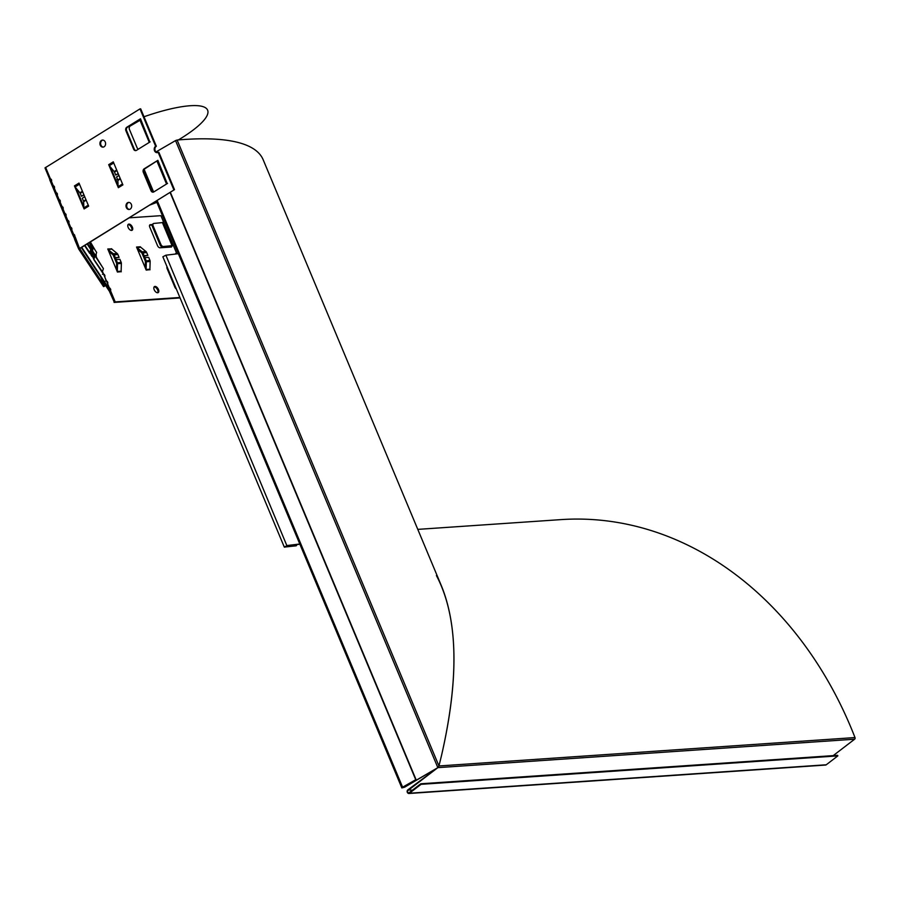 <?xml version="1.0" encoding="UTF-8"?>
<svg xmlns="http://www.w3.org/2000/svg" width="900" height="900" viewBox="0 0 900 900"><rect width="100%" height="100%" fill="white"/><g stroke="black" fill="none" stroke-linecap="round" stroke-linejoin="round"><path stroke-width="1.35" d="M90.517 241.718L90.776 242.336L89.438 242.381M92.948 248.344L92.104 247.072A2.317 2.25 -33.5 0 0 91.957 245.914L90.698 242.888L92.801 247.185A2.317 2.25 146.5 0 1 92.948 248.344L91.913 255.904A1.159 1.125 -33.5 0 0 91.98 256.489L89.888 252.225M90.698 242.888L89.629 243.349L90.9 246.364A1.159 1.125 146.5 0 1 90.968 246.949L90.653 249.278M90.968 246.949L92.104 247.072L91.069 254.644A1.159 1.125 -33.5 0 0 91.147 255.218M90.506 250.301L90.157 252.866M81.641 247.219L110.059 290.205L109.001 290.666L102.127 280.271M74.565 238.567L72.855 235.114L73.597 234.292A1.609 1.294 86.1 0 1 74.621 236.745L74.093 237.442L74.801 239.782L78.671 249.007L103.545 286.639L104.603 286.189L79.74 248.58L78.671 249.007L174.487 189.641L158.85 152.246L158.153 152.291L173.801 189.697M70.987 230.636L71.73 229.815L70.987 230.636L69.953 228.184L70.706 227.362A1.609 1.294 86.1 0 1 71.73 229.815L71.145 230.569M68.085 223.718L68.828 222.896L68.085 223.718L67.061 221.254L67.804 220.433A1.609 1.294 86.1 0 1 68.828 222.896L68.242 223.65M67.028 221.186L65.194 216.81L65.936 215.966L65.194 216.787L64.159 214.335L64.913 213.514A1.609 1.294 86.1 0 1 65.936 215.966L65.351 216.72M62.291 209.857L63.034 209.036L62.291 209.857L61.267 207.405L62.01 206.584A1.609 1.294 86.1 0 1 63.034 209.036L62.449 209.79M61.211 207.292L59.411 202.961L60.142 202.118L59.4 202.939L58.365 200.486L59.119 199.665A1.609 1.294 86.1 0 1 60.142 202.118L59.557 202.871M56.498 196.009L57.24 195.188L56.498 196.009L55.474 193.556L56.216 192.735A1.609 1.294 86.1 0 1 57.24 195.188L56.655 195.941M55.417 193.444L53.617 189.112L54.349 188.269L53.606 189.09L52.571 186.626L53.314 185.805A1.609 1.294 86.1 0 1 54.349 188.269L53.764 189.011M50.557 178.909L50.422 178.886A1.609 1.294 86.1 0 1 51.446 181.339L50.704 182.16L49.725 179.797L50.782 179.347L51.547 181.091M51.626 180.607L50.782 179.347M53.595 186.075L54.439 188.021M56.498 193.005L57.341 194.94M59.389 199.924L60.233 201.87M62.291 206.854L63.135 208.8M65.194 213.817L66.026 215.719M68.085 220.703L68.929 222.649M70.999 227.678L71.82 229.567M73.879 234.551L74.722 236.498M110.059 290.205L109.305 287.82A1.609 0.889 -121.8 0 1 110.565 289.159A1.609 0.889 -121.8 0 1 110.464 290.588L115.2 301.894L114.379 302.411L180.067 297.923M109.305 287.82L106.414 280.89A1.609 0.889 -121.8 0 1 107.674 282.229A1.609 0.889 -121.8 0 1 107.561 283.657L109.114 287.944M106.414 280.89L103.511 273.971A1.609 0.889 -121.8 0 1 104.771 275.299A1.609 0.889 -121.8 0 1 104.67 276.727L106.211 281.014M96.019 254.396A1.609 0.889 -121.8 0 1 95.974 255.949L95.614 255.656M89.764 253.406L84.499 245.453M68.648 220.961A1.159 1.125 -33.5 0 0 68.715 221.591L68.321 220.646M66.105 215.336L65.43 213.716M60.311 201.487L59.636 199.868M102.476 271.496L103.511 273.971L102.386 271.789L103.41 268.582L94.995 255.847L93.96 259.043A1.159 1.125 -33.5 0 0 93.994 259.819L92.014 255.094M102.409 272.531L93.994 259.819M138.431 149.119A2.576 2.183 89.8 0 1 137.126 147.803L129.409 129.352A2.576 2.183 89.8 0 1 130.399 125.91L140.029 120.296M153.36 192.116A2.576 2.059 -93.9 0 1 151.706 190.688L143.977 172.226A2.576 2.059 -93.9 0 1 144.844 168.784L157.871 160.335L167.22 183.589M135.979 150.559A2.576 2.059 -93.9 0 1 134.325 149.141L126.596 130.669A2.576 2.059 -93.9 0 1 127.462 127.226L140.49 118.778L149.839 142.043M140.501 118.778L126.765 127.271A2.576 2.059 86.1 0 0 125.91 130.714L133.639 149.186A2.576 2.059 86.1 0 0 136.429 150.356L150.154 141.851M75.218 236.925L79.425 248.209M158.153 152.291A3.341 2.677 86.1 0 1 157.129 152.629A3.341 2.677 86.1 0 1 154.328 150.143A3.341 2.677 86.1 0 1 155.644 146.295L156.33 146.239L140.692 108.844L140.006 108.889L155.644 146.295M45.63 167.411L50.422 178.886L49.703 179.156L45 167.895L140.006 108.889M104.096 146.779A3.544 2.835 86.1 0 1 103.005 147.139A3.544 2.835 86.1 0 1 99.934 143.809A3.544 2.835 86.1 0 1 102.532 140.085A3.544 2.835 86.1 0 1 105.491 142.718A3.544 2.835 86.1 0 1 104.096 146.779M130.174 209.115A3.544 2.835 86.1 0 1 129.082 209.475A3.544 2.835 86.1 0 1 126.011 206.134A3.544 2.835 86.1 0 1 128.599 202.41A3.544 2.835 86.1 0 1 131.569 205.042A3.544 2.835 86.1 0 1 130.174 209.115M167.524 183.398L153.81 191.914A2.576 2.059 86.1 0 1 151.02 190.732L143.291 172.271A2.576 2.059 86.1 0 1 144.146 168.829L157.871 160.335M84.724 196.695L82.282 198.214L83.52 201.172A1.159 0.641 -121.8 0 1 83.644 201.701L83.858 207.889A2.317 1.271 58.2 0 0 84.105 208.946L74.453 185.895A2.317 1.271 58.2 0 0 75.082 186.93L79.92 192.803L82.44 191.239M79.133 183.341A2.317 1.271 -121.8 0 1 79.009 183.083L88.65 206.123A2.317 1.271 -121.8 0 1 88.549 205.864M118.969 175.466L116.528 176.974L117.765 179.944A1.159 0.641 -121.8 0 1 117.889 180.461L118.103 186.66A2.317 1.271 58.2 0 0 118.35 187.706L108.698 164.655M113.265 161.831L122.895 184.882A2.317 1.271 -121.8 0 1 122.805 184.624M156.33 146.239A3.341 2.677 -93.9 0 0 154.969 149.884A3.341 2.677 -93.9 0 0 157.466 152.584M79.729 248.558L174.487 189.641M110.362 166.939L118.058 185.333M76.117 188.179L83.812 206.572M102.87 140.085A3.544 2.835 -93.9 0 0 100.631 143.752A3.544 2.835 -93.9 0 0 103.354 147.094M128.947 202.41A3.544 2.835 -93.9 0 0 126.698 206.089A3.544 2.835 -93.9 0 0 129.431 209.419M153.146 225.956A2.576 1.586 -123.6 0 1 153.416 223.605A2.576 1.586 -123.6 0 1 153.877 223.436L162.968 222.536L172.609 245.599L163.519 246.499A2.576 1.586 -123.6 0 1 160.864 244.395L153.146 225.956L152.393 226.451A2.576 1.586 56.4 0 1 152.662 224.111L153.416 223.605M160.864 244.395L160.11 244.901L152.393 226.451M160.11 244.901A2.576 1.586 56.4 0 0 162.765 247.005L171.236 245.981L170.303 247.084M171.394 246.713L172.609 245.599M175.736 253.575A3.341 1.845 58.2 0 0 175.703 253.586L176.558 253.069A3.341 1.845 -121.8 0 0 176.051 253.226A3.341 1.845 -121.8 0 0 175.511 254.036M109.811 290.902A1.609 0.889 58.2 0 0 109.913 290.272M144.079 258.097L143.28 256.185M115.312 260.055L114.514 258.142M131.648 230.434A3.544 1.946 58.2 0 0 131.085 226.744A3.544 1.946 58.2 0 0 128.036 224.606M157.714 292.759A3.544 1.946 58.2 0 0 157.151 289.08A3.544 1.946 58.2 0 0 154.102 286.931M167.029 266.76L166.995 266.76A2.576 1.417 -121.8 0 0 167.153 268.673L174.87 287.134A2.576 1.417 -121.8 0 0 176.333 288.99M152.145 225.034L149.614 225.203M179.876 297.484L115.2 301.894L110.464 290.588L109.35 291.139L114.379 302.411M129.004 217.845L160.909 215.674L176.558 253.069M171.518 247.005L159.986 247.792A2.576 1.417 -121.8 0 1 157.489 245.588L149.771 227.115A2.576 1.417 -121.8 0 1 149.94 224.82A2.576 1.417 -121.8 0 1 150.334 224.708L152.269 224.572M157.646 292.77A3.544 1.946 -121.8 0 1 154.417 290.183A3.544 1.946 -121.8 0 1 154.451 286.582A3.544 1.946 -121.8 0 1 157.972 288.562A3.544 1.946 -121.8 0 1 158.186 292.601A3.544 1.946 -121.8 0 1 157.646 292.77M131.58 230.434A3.544 1.946 -121.8 0 1 128.351 227.857A3.544 1.946 -121.8 0 1 128.385 224.257A3.544 1.946 -121.8 0 1 131.906 226.237A3.544 1.946 -121.8 0 1 132.109 230.265A3.544 1.946 -121.8 0 1 131.58 230.434M116.1 259.571L115.267 260.089L116.516 263.048A1.159 0.934 86.1 0 1 116.617 263.632L117.551 263.711A2.317 1.856 -93.9 0 0 117.337 262.541L116.1 259.571L119.914 259.312L121.151 262.282A2.317 1.856 86.1 0 1 121.365 263.452L117.551 263.711L117.315 271.451A1.159 0.934 -93.9 0 0 117.427 272.048L107.775 248.985L111.668 248.861M115.515 258.075L116.145 259.571M121.196 271.654L117.427 272.048M144.866 257.614L144.045 258.12L145.282 261.09A1.159 0.934 86.1 0 1 145.395 261.675L146.317 261.754A2.317 1.856 -93.9 0 0 146.104 260.572L144.866 257.614L148.691 257.355L149.929 260.314A2.317 1.856 86.1 0 1 150.143 261.495L146.317 261.754L146.093 269.494A1.159 0.934 -93.9 0 0 146.194 270.079L136.541 247.028M145.98 251.55A2.317 1.856 86.1 0 1 146.632 252.45L147.881 255.42L144.056 255.679L142.819 252.709A2.317 1.856 -93.9 0 0 142.166 251.809L145.98 251.55L140.704 247.23A1.159 0.934 86.1 0 1 140.377 246.78L140.434 246.904M144.292 256.118L144.911 257.602M149.963 269.685L146.194 270.079M115.043 301.894L114.052 302.389M104.603 286.189L100.744 276.952L81.248 247.466M113.377 162.101A2.317 1.271 -121.8 0 1 113.254 161.843L108.709 164.666A2.317 1.271 58.2 0 0 109.328 165.69L114.165 171.562L116.685 170.01M83.914 194.76L81.472 196.279L80.235 193.309A1.159 0.641 58.2 0 0 79.92 192.803M84.038 195.064L81.472 196.279M118.159 173.531L115.718 175.039L114.48 172.08A1.159 0.641 58.2 0 0 114.165 171.562M118.282 173.835L115.718 175.039M73.913 234.653L72.855 235.114M56.531 193.095L55.474 193.556M53.64 186.176L52.571 186.626M71.021 227.722L69.953 228.184M68.119 220.804L67.061 221.254M65.227 213.874L64.159 214.335M62.325 206.955L61.267 207.405M59.434 200.025L58.365 200.486M92.362 252.619L93.983 253.417L102.139 266.659M92.194 253.822L94.23 255.623M93.983 253.417L93.442 254.43M90.619 242.404L95.377 250.493M87.491 243.596L89.505 247.534M87.064 243.855L90.776 249.469L89.752 252.664A1.159 1.125 -33.5 0 0 89.775 253.44M92.115 245.565L96.66 252.428L95.625 255.623A1.159 1.125 -33.5 0 0 95.58 255.836M94.995 255.847L93.904 255.521L93.161 257.827M93.634 258.952L102.386 271.789A1.159 1.125 -33.5 0 0 102.42 272.565M74.621 236.745L75.15 237.994M111.611 248.726L111.6 248.726A1.159 0.934 86.1 0 0 111.938 249.188L108.112 249.446A1.159 0.934 86.1 0 1 107.786 248.996L107.775 248.985M150.143 261.495L149.906 269.235A1.159 0.934 -93.9 0 0 150.019 269.82M145.395 261.675L145.204 267.739M121.365 263.452L121.14 271.192A1.159 0.934 -93.9 0 0 121.241 271.789M116.617 263.632L116.438 269.707M108.754 251.347L112.894 254.734L113.389 253.778L108.034 249.604M117.214 253.519A2.317 1.856 86.1 0 1 117.866 254.419L119.104 257.377L115.29 257.636L114.041 254.678A2.317 1.856 -93.9 0 0 113.389 253.778L117.214 253.519L111.938 249.188M137.531 249.379L141.671 252.776L142.166 251.809L136.879 247.489A1.159 0.934 86.1 0 1 136.553 247.039L140.377 246.78M119.104 257.377L114.469 258.154L113.22 255.184A1.159 0.934 -93.9 0 0 112.894 254.734M114.469 258.154L115.29 257.636M147.881 255.42L143.235 256.185L141.998 253.226A1.159 0.934 -93.9 0 0 141.671 252.776M143.235 256.185L144.056 255.679M402.93 787.185L404.303 787.185L437.839 767.644L404.64 787.185L401.839 787.928L416.014 779.569L402.593 787.185L157.129 200.407M299.891 544.23L286.92 545.783L285.233 546.908L296.123 545.827L284.299 547.087L287.336 545.501L299.801 544.005M156.454 151.706A81.709 19.08 157.3 0 1 156.037 151.909L175.545 140.591L437.839 767.644L407.756 789.93A1.935 1.552 -93.9 0 0 409.444 793.226L421.065 784.327L420.795 783.776L409.162 792.675A1.282 1.035 86.1 0 1 408.037 790.481L437.839 767.644L438.952 765.967L441.484 755.651C458.044 683.764 458.111 627.379 441.675 586.485L263.16 159.727A373.162 87.142 -22.7 0 0 177.12 140.029L438.952 765.967L441.484 755.651C459.63 676.395 457.942 616.376 436.421 575.572M284.299 547.087L162.855 256.781L165.893 255.195L178.357 253.699M157.016 161.235L166.545 184.016M170.055 192.398L415.676 779.569M416.014 779.569L170.325 192.229M296.539 545.546L296.179 544.669M175.545 140.591L177.12 140.029M408.735 793.508L825.525 765.056A1.935 1.552 -93.9 0 0 826.234 764.786L837.855 755.876L421.065 784.327M420.795 783.776L837.585 755.325L837.855 755.876M833.197 755.629L854.629 739.204L437.839 767.644L438.952 765.967L855 737.561A373.162 299.194 -93.9 0 0 560.767 519.626L417.791 529.38M854.629 739.204A1.282 1.035 -93.9 0 0 855 737.561M111.487 169.616A81.709 19.08 157.3 0 0 112.343 169.346M178.414 139.916A81.709 19.08 157.3 0 0 205.627 107.854A81.709 19.08 157.3 0 0 144 116.752M149.377 205.211A81.709 19.08 157.3 0 0 156.881 202.343M117.529 179.359A81.709 19.08 157.3 0 0 115.931 180.248M83.722 203.816A81.709 19.08 157.3 0 0 83.014 204.683M90.9 246.364L91.957 245.914L92.801 247.185M90.889 254.621L91.913 255.904M72.81 234.99L70.999 230.67L72.821 235.035M69.907 228.071L68.096 223.74L69.919 228.116M67.016 221.141L65.205 216.821M64.114 214.211L62.303 209.891L64.125 214.256M58.32 200.362L56.509 196.042L58.331 200.407M52.526 186.514L50.715 182.194L52.538 186.559M93.544 253.204L92.498 251.618M90.698 248.906L89.629 247.286M51.446 181.339L53.314 185.805M54.349 188.269L56.216 192.735M57.24 195.188L59.119 199.665M60.142 202.118L62.01 206.584M63.034 209.036L64.913 213.514M65.936 215.966L67.804 220.433M68.828 222.896L70.706 227.362M71.73 229.815L73.597 234.292M74.464 185.895L79.009 183.083M88.65 206.123L84.105 208.946M122.895 184.882L118.35 187.706M162.765 247.005L163.519 246.499M171.236 245.981L171.99 245.486L162.338 222.424M95.974 255.949L96.525 257.276M78.66 248.985L74.812 239.805M151.706 190.688L151.02 190.732M143.977 172.226L143.291 172.271M144.844 168.784L144.146 168.829M134.325 149.141L133.639 149.186M126.596 130.669L125.91 130.714M127.462 127.226L126.765 127.271M75.082 186.93L79.492 184.196M88.256 205.155L83.858 207.889M109.328 165.69L113.737 162.956M122.513 183.926L118.103 186.66M86.164 200.138L83.644 201.701M120.409 178.909L117.889 180.461M80.235 193.309L82.676 191.801M85.961 199.665L83.52 201.172M114.48 172.08L116.921 170.561M120.206 178.425L117.765 179.944M92.272 255.713L93.33 257.299M84.836 245.239L89.752 252.664M87.615 243.518L90.788 248.299M92.576 251.021L95.625 255.623M150.334 224.708L149.659 225.124M145.935 269.483L149.906 269.235M117.169 271.44L121.14 271.192M140.704 247.23L136.8 247.646M145.282 261.09L149.929 260.314M116.516 263.048L121.151 262.282M117.866 254.419L113.22 255.184M146.632 252.45L141.998 253.226M404.032 786.544L404.64 787.185M285.086 546.548L284.805 547.189M286.92 545.783L165.893 255.195M153.619 192.015L144.18 169.447M412.425 790.178L407.756 789.93M409.162 792.675L409.444 793.226L826.234 764.786M157.118 161.134L166.657 183.949M139.736 119.576L149.276 142.391M170.078 247.106L169.684 246.172M103.275 273.904L102.42 274.286M109.069 287.752L108.214 288.135M106.177 280.822L105.311 281.205M53.606 189.112L55.44 193.489M59.4 202.961L61.234 207.338M143.741 170.944L152.415 191.678M156.285 200.936L401.839 787.928"/></g></svg>
